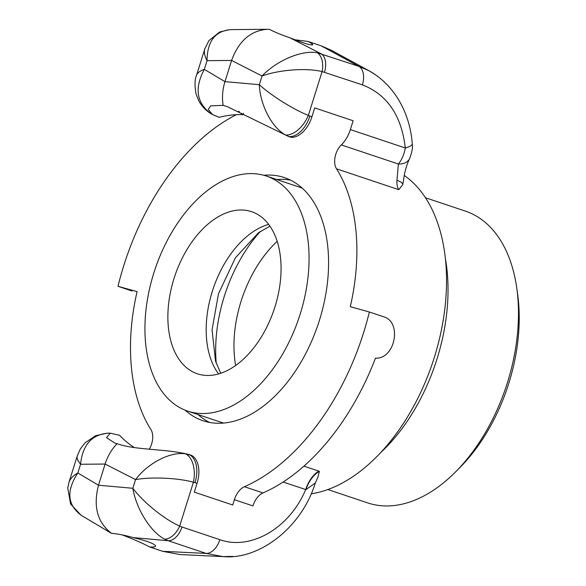 <?xml version="1.0" encoding="UTF-8"?>
<svg xmlns="http://www.w3.org/2000/svg" width="586" height="586" viewBox="0 0 586 586"><rect width="100%" height="100%" fill="white"/><g stroke="black" fill="none" stroke-linecap="round" stroke-linejoin="round"><path stroke-width="0.88" d="M311.166 493.808A170.944 104.769 -71.5 0 0 434.358 357.306A170.944 104.769 -71.5 0 0 404.179 175.404M425.48 197.76L465.43 211.128A153.847 94.295 108.5 0 1 516.779 288.158A153.847 94.295 108.5 0 1 507.513 382.35A153.847 94.295 108.5 0 1 455.146 472.316A153.847 94.295 108.5 0 1 367.774 502.92L327.83 489.552M455.146 472.316L459.409 468.053A145.299 89.057 -71.5 0 0 508.868 383.09A145.299 89.057 -71.5 0 0 517.614 294.128L516.779 288.158M235.645 365.488A98.47 60.351 108.5 0 1 240.985 301.519A98.47 60.351 108.5 0 1 277.185 241.344M107.143 530.748L81.696 515.629C67.324 505.235 66.042 491.009 77.828 472.961C73.038 475.773 70.086 478.909 68.958 482.359L68.833 482.805M108.11 530.608C105.7 529.905 106.85 530.821 111.56 533.355C117.325 533.736 124.54 535.157 133.22 537.604C147.482 541.076 154.96 543.911 155.656 546.115C155.363 546.855 153.393 547.148 149.745 546.987C142.295 543.054 133.029 539.003 121.939 534.828M294.905 39.775L308.163 41.467C311.32 43.196 312.851 44.316 312.756 44.814C311.151 45.525 303.511 43.181 289.858 37.79C281.339 34.83 274.556 32.032 269.494 29.381L267.128 29.3C250.544 30.677 238.7 41.064 231.595 60.446L224.958 81.63C222.497 89.636 221.889 97.547 223.134 105.355L227.419 106.696L288.81 136.604L291.301 137.329A25.645 15.712 -71.5 0 0 311.935 116.739L314.704 107.897L353.131 120.76L350.362 129.601A25.645 15.712 108.5 0 1 341.301 144.925A15.683 9.61 -71.5 0 0 336.51 168.827A170.944 104.769 108.5 0 1 350.289 306.698L369.356 312.008A202.99 124.415 108.5 0 1 244.421 486.717A17.097 10.475 -71.5 0 0 234.378 499.697L232.723 504.993L194.296 492.13L197.064 483.289A25.645 15.712 -71.5 0 0 191.615 455.432L189.168 454.553C165.135 448.532 136.157 450.385 117.097 443.719L114.856 443.06L106.527 437.683L110.219 433.171L119.581 435.281A177.353 108.703 -71.5 0 0 134.267 447.477M243.468 113.252L243.014 114.688L238.084 111.611L239.256 111.318M243.014 114.688A177.353 108.703 -71.5 0 0 219.223 117.332L212.388 114.534L208.286 109.414L210.616 105.861L223.134 105.355M77.198 456.062C76.641 458.084 77.755 460.816 80.553 464.266L105.114 464.046L98.477 485.223C93.049 506.546 97.408 522.587 111.56 533.355M164.607 539.142L168.189 540.724A17.097 10.475 -71.5 0 0 181.946 526.997L179.682 526.038A17.097 10.35 117.2 0 1 164.607 539.142C150.609 531.956 136.282 509.022 132.839 488.285L98.477 485.223L77.828 472.961L80.553 464.266C82.589 444.921 91.738 434.563 108.007 433.186L108.095 433.186M375.304 74.649L368.88 70.686L358.764 66.299L317.048 52.696C301.651 49.964 276.848 60.475 262.045 75.99C279.317 69.705 306.397 67.712 322.102 71.58L362.397 84.867C387.251 94.566 401.549 115.61 405.3 147.987C404.193 154.345 401.879 159.692 398.37 164.021L396.971 180.341A17.097 4.966 4.9 0 1 402.765 184.656A17.097 4.966 4.9 0 1 402.765 184.663A17.097 4.966 4.9 0 1 402.758 184.707L398.758 189.659L336.51 168.827M204.932 48.506L204.8 48.894C203.862 52.008 204.609 55.934 207.034 60.666C207.217 41.372 215.113 31.021 230.73 29.622L267.128 29.3M149.247 449.323A15.683 9.61 -71.5 0 0 150.858 429.479A170.944 104.769 108.5 0 1 137.08 291.616L118.013 286.305A202.99 124.415 108.5 0 1 236.385 114.688M185.125 410.163A128.209 78.575 -71.5 0 0 202.998 420.733A128.209 78.575 -71.5 0 0 319.443 320.264A128.209 78.575 -71.5 0 0 284.371 177.58A128.209 78.575 -71.5 0 0 263.744 175.265M260.448 231.353A119.661 73.338 -71.5 0 0 224.211 296.604A119.661 73.338 -71.5 0 0 216.256 363.393M290.627 180.173A128.209 78.575 -71.5 0 0 276.746 179.536M198.083 414.588A128.209 78.575 -71.5 0 0 209.554 422.425M191.615 455.432L185.843 453.879C170.731 451.293 148.053 462.889 135.564 479.59L105.114 464.046C107.663 456.062 111.655 449.286 117.097 443.719M118.013 286.305L132.099 291.022M409.621 158.586A17.097 11.742 -152.8 0 1 409.511 158.806C407.607 162.732 405.973 167.611 404.611 173.449L402.758 184.707M283.111 482.036L305.936 489.618L315.297 483.018L317.942 477.019L319.392 471.312L303.929 466.134M285.748 135.073A25.645 15.522 -62.8 0 0 308.361 115.413C293.322 109.436 271.208 95.577 259.32 84.692C260.155 105.187 272.072 127.916 285.748 135.073L289.242 136.641A25.645 15.712 -71.5 0 0 309.877 116.05L311.935 116.739M212.388 114.541L211.356 113.918C196.552 103.268 194.2 88.413 204.309 69.36C199.914 70.921 197.328 72.876 196.544 75.235L196.464 75.513M412.229 143.775C413.005 147.035 412.097 152.052 409.511 158.806A17.097 11.742 -152.8 0 1 398.37 164.021L341.301 144.925M369.048 70.781L331.398 50.286L321.099 45.796L358.764 66.299A17.097 10.475 108.5 0 1 362.397 84.867M133.22 537.604L168.189 540.724L206.111 553.411A17.097 10.475 -71.5 0 0 219.867 539.684C250.786 550.767 289.579 528.125 305.687 489.596A25.645 15.712 108.5 0 1 318.821 471.115M305.936 489.618A25.645 16.064 109.4 0 1 319.392 471.312M369.356 312.008L383.442 316.718C402.15 321.546 395.557 359.115 375.458 358.185A202.99 124.415 108.5 0 1 262.989 492.929L244.421 486.717M234.378 499.697L252.954 505.908A17.097 10.475 108.5 0 1 262.989 492.929M185.843 453.879A25.645 15.675 99.8 0 1 193.417 482.205L179.682 526.038C164.776 519.643 143.651 502.612 132.839 488.285L135.564 479.59C151.759 476.733 177.851 477.912 193.417 482.205L197.064 483.289M223.266 556.627L179.873 554.532L162.681 551.316L206.111 553.411L223.017 556.612L232.796 556.392M412.236 143.775A17.097 4.446 175.3 0 1 405.3 147.987L350.362 129.601M289.858 37.79L320.842 53.604A17.097 10.475 108.5 0 1 324.483 72.173M317.048 52.696A17.097 10.453 99.8 0 1 322.102 71.58L308.361 115.413L309.877 116.05M149.745 546.987L162.681 551.316M308.163 41.467L321.099 45.796M189.168 454.553L189.556 454.743A25.645 15.712 108.5 0 1 195.006 482.6M77.396 455.556L68.958 482.359M250.024 211.194A85.468 52.388 108.5 0 1 251.592 211.678A85.468 52.388 108.5 0 1 274.57 308.075A85.468 52.388 108.5 0 1 198.918 374.264A85.468 52.388 108.5 0 1 197.343 373.78A85.468 52.388 108.5 0 1 174.372 277.376A85.468 52.388 108.5 0 1 250.024 211.194M189.945 411.797A123.932 75.96 108.5 0 1 187.659 411.094A123.932 75.96 108.5 0 1 154.352 271.311A123.932 75.96 108.5 0 1 264.044 175.346A123.932 75.96 108.5 0 1 266.322 176.042A123.932 75.96 108.5 0 1 299.636 315.825A123.932 75.96 108.5 0 1 189.945 411.797M223.764 423.041A123.932 75.96 108.5 0 1 222.643 422.74A123.932 75.96 108.5 0 1 220.365 422.037L187.659 411.094M266.322 176.042L299.028 186.985A123.932 75.96 108.5 0 1 302.347 188.245M380.512 452.78A153.847 94.295 -71.5 0 0 437.061 358.779A153.847 94.295 -71.5 0 0 445.419 258.836M231.595 60.446L262.045 75.99L259.32 84.692L224.958 81.63L204.309 69.36L207.034 60.666L231.595 60.446M288.81 136.604L291.301 137.329M219.867 539.684L181.946 526.997M396.971 180.341A15.683 9.61 -71.5 0 0 398.758 189.659M268.652 224.35A85.468 52.388 -71.5 0 0 212.271 291.476A85.468 52.388 -71.5 0 0 218.6 373.919M108.007 433.186L110.219 433.164M223.017 556.568C258.477 560.179 301.394 528.316 315.305 483.011M368.872 70.701C395.784 85.571 410.215 114.981 412.236 143.768M229.463 29.666L219.596 32.003L208.924 40.624L204.814 48.872M68.958 482.381L67.749 488.006L70.598 504.026L81.051 515.233M196.544 75.235L204.8 48.894M196.544 75.264C194.713 79.33 194.559 85.6 196.076 94.068L198.866 101.026C201.862 106.44 206.03 110.739 211.363 113.926M106.938 433.215L95.518 435.735L84.992 442.884L80.289 449.015L77.242 456.076M269.948 226.145L258.485 232.737L235.382 257.847L218.483 293.776L212.051 329.837L215.523 361.108L220.71 373.267"/></g></svg>
